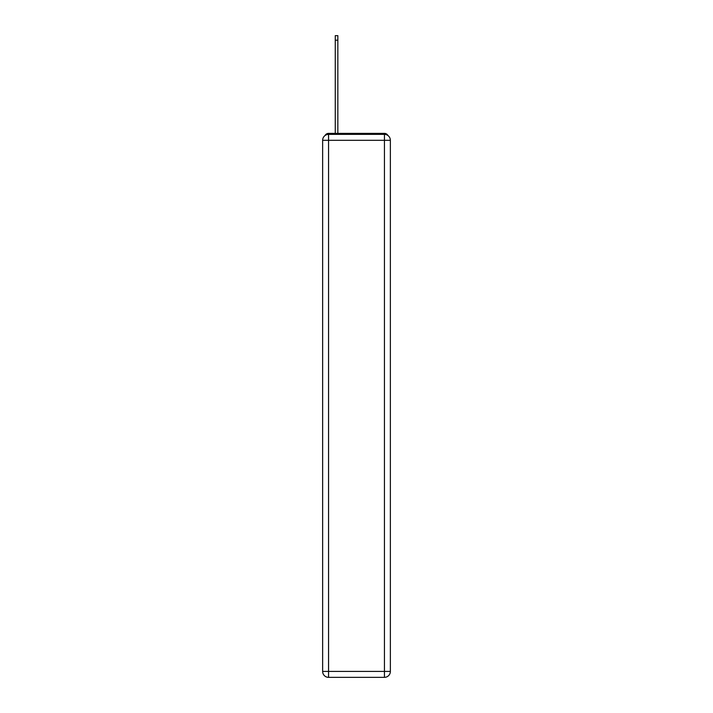 <?xml version="1.0" encoding="UTF-8"?>
<svg xmlns="http://www.w3.org/2000/svg" width="713" height="713" viewBox="0 0 713 713"><rect width="100%" height="100%" fill="white"/><g stroke="black" fill="none" stroke-linecap="round" stroke-linejoin="round"><path stroke-width="1.07" d="M387.952 135.523A3.948 3.948 0 0 0 384.441 133.384L328.559 133.384A3.948 3.948 0 0 0 325.048 135.523M328.559 133.384L335.27 133.384L335.27 35.65L337.837 35.65L337.837 40.195L335.27 40.195M337.837 40.195L337.837 133.384L341.099 133.384M371.901 133.384L384.441 133.384M328.559 134.374L384.441 134.374A5.927 5.927 0 0 1 390.359 140.301L390.359 671.423A5.927 5.927 0 0 1 384.441 677.35L328.559 677.35L328.559 671.423L384.441 671.423L384.441 140.301L328.559 140.301L328.559 671.423L322.641 671.423L322.641 140.301L328.559 140.301L328.559 134.374A5.927 5.927 0 0 0 322.641 140.301A5.927 5.927 0 0 1 328.559 134.374M322.641 671.423A5.927 5.927 0 0 0 328.559 677.35A5.927 5.927 0 0 1 322.641 671.423M384.441 677.35A5.927 5.927 0 0 0 390.359 671.423L384.441 671.423L384.441 677.35M390.359 140.301A5.927 5.927 0 0 0 384.441 134.374L384.441 140.301L390.359 140.301"/></g></svg>
